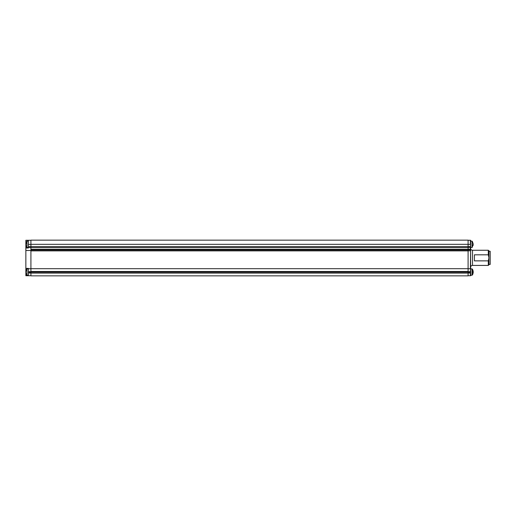 <?xml version="1.0" encoding="UTF-8"?>
<svg xmlns="http://www.w3.org/2000/svg" width="516" height="516" viewBox="0 0 516 516"><rect width="100%" height="100%" fill="white"/><g stroke="black" fill="none" stroke-linecap="round" stroke-linejoin="round"><path stroke-width="0.77" d="M30.915 250.492L25.858 250.492L25.858 247.99L28.386 247.99L28.386 244.378L30.915 244.378M30.915 246.616L28.386 246.616M30.915 240.282L28.386 240.282L28.386 244.378M28.386 240.282L25.858 240.282L25.858 243.197M25.858 273.177L25.858 275.718L30.915 275.718M25.858 275.221L28.386 275.221L26.987 275.215L26.987 268.9L26.987 275.215M30.915 273.022L28.386 273.022L28.386 275.718M30.915 271.68L28.386 271.68L28.386 268.739L30.915 268.739M25.858 250.492L25.858 268.391L28.386 268.391L28.386 268.739M28.386 273.022L28.386 271.68M25.858 244.713L25.858 245.132M25.858 245.448L25.858 247.99M25.858 243.513L25.858 243.933M25.858 272.448L25.858 272.867M25.858 268.391L25.858 270.932M25.858 271.242L25.858 271.668M468.089 240.153L30.915 240.153L468.089 240.153L468.089 247.364L30.915 247.364L30.915 250.015L468.089 250.015L468.089 250.879L30.915 250.879L30.915 272.119L468.089 272.119L468.089 271.487L30.915 271.487M468.089 250.879L468.089 271.487M468.089 250.015L468.089 247.364L470.36 247.345L470.36 250.815L468.089 250.815M30.915 273.087L30.915 275.847L468.089 275.847L468.089 273.087L30.915 273.087L30.915 272.119M30.915 250.015L30.915 250.879M30.915 247.364L30.915 244.32L468.089 244.32M30.915 240.153L30.915 244.32M468.089 272.119L468.089 273.087M30.915 268.688L468.089 268.688M468.089 246.725L30.915 246.725M468.089 268.739L470.36 268.739L470.618 250.679L470.618 240.282L468.089 240.282M488.304 250.26L488.936 250.892L488.936 264.792L488.304 265.424L488.304 260.87L474.404 260.87L474.404 254.814L488.304 254.814L488.304 250.26L472.508 250.26L472.508 265.424C471.36 265.534 470.727 266.166 470.618 267.32M468.089 275.718L470.618 275.718L470.618 268.662L470.36 271.68L468.089 271.68M470.36 275.718L470.36 273.022L468.089 273.022M468.089 244.358L470.36 244.358L470.36 240.282M470.618 244.436L470.36 246.654L468.089 246.654M470.618 268.662L470.618 250.679M468.089 272.306L470.36 272.306L470.36 271.68L470.618 271.932M470.618 272.306L470.618 272.932M470.618 246.506L470.618 247.254M488.304 254.814L488.936 257.845L488.304 260.87M488.936 251.273L490.2 251.273L490.2 264.411L488.936 264.411M473.011 272.5L473.198 272.751A5.031 5.031 180 0 1 473.178 272.874A5.031 5.031 0 0 0 473.198 272.751M473.011 271.616L473.198 271.364A5.031 5.031 180 0 0 473.185 271.242L473.198 271.242A5.031 3.56 180 0 0 473.011 270.655L473.011 271.313A5.031 3.56 0 0 1 473.198 271.9L473.011 271.313M25.8 271.9L25.8 271.9A5.031 3.56 0 0 1 25.987 271.313L25.8 272.209M25.8 244.165L25.8 244.165A5.031 3.56 0 0 1 25.987 243.584L25.8 244.474M25.987 271.313L25.987 270.655A5.031 3.56 180 0 0 25.8 271.242L25.8 271.242M26.748 241.282L26.987 247.48L26.987 241.165L25.8 243.494M25.987 243.584L25.987 242.92A5.031 3.56 180 0 0 25.8 243.507L25.8 243.507M472.637 274.499L472.256 275.093L472.256 269.017L472.637 269.616M473.198 271.9L473.198 272.874M473.011 273.461L473.011 272.796M472.256 247.358L472.011 241.165L472.011 247.48L473.03 245.081M473.011 245.332L473.082 244.629M473.198 244.636L473.198 244.339A5.031 2.767 0 0 0 473.198 244.32L473.198 244.307A5.031 2.767 180 0 1 473.011 244.765L473.011 245.545A5.031 2.767 0 0 0 473.198 245.087M473.198 244.307L473.095 243.558M473.082 243.5L472.256 241.282M28.386 247.532L30.915 247.532M28.386 272.306L30.915 272.306M468.089 249.183L30.915 249.183M468.089 249.138L470.618 249.241M468.089 249.97L470.618 249.738M470.618 275.215L472.011 275.215L472.011 268.9L470.618 268.9L472.256 269.017L473.198 271.229M488.304 265.424L472.508 265.424M472.508 250.26C471.36 250.15 470.727 249.518 470.618 248.364M472.643 269.616L472.882 270.113M472.643 274.493L472.882 273.996M28.386 268.9L26.987 268.9M26.748 269.017L25.8 271.229M26.748 275.093L25.8 272.887M28.386 247.48L26.987 247.48M28.386 241.165L26.987 241.165M26.748 247.358L25.8 245.152M473.198 272.887L472.011 275.215M470.618 241.165L472.011 241.165L470.618 241.165M470.618 247.48L472.011 247.48"/></g></svg>
